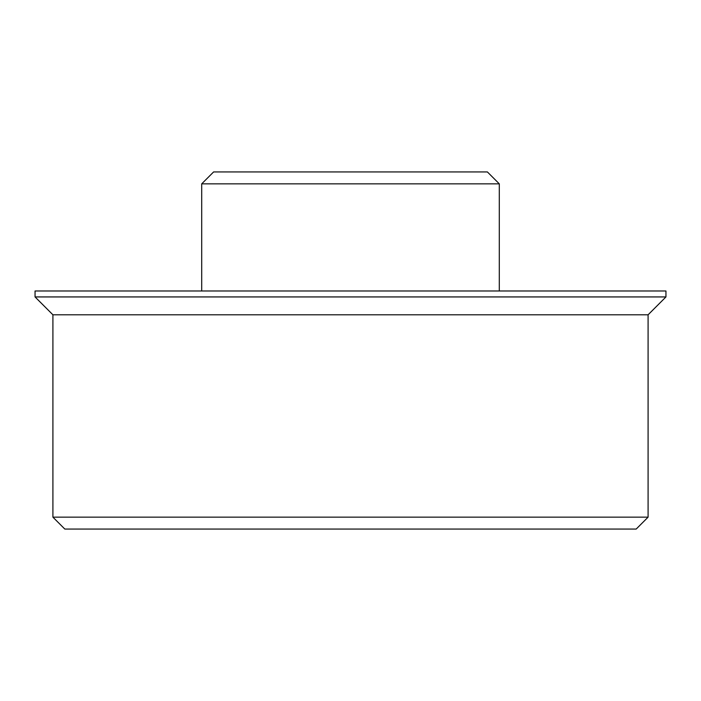 <?xml version="1.0" encoding="UTF-8"?>
<svg xmlns="http://www.w3.org/2000/svg" width="701" height="701" viewBox="0 0 701 701"><rect width="100%" height="100%" fill="white"/><g stroke="black" fill="none" stroke-linecap="round" stroke-linejoin="round"><path stroke-width="1.05" d="M201.704 290.985L201.704 183.846L499.296 183.846L487.397 171.947L213.603 171.947L487.397 171.947M636.193 529.053L64.807 529.053L636.193 529.053L648.092 517.154L52.908 517.154L52.908 314.793L35.05 296.935L35.05 290.985L665.95 290.985L665.95 296.935L35.05 296.935M648.092 517.154L648.092 314.793L52.908 314.793M201.704 183.846L213.603 171.947M499.296 290.985L499.296 183.846M64.807 529.053L52.908 517.154M648.092 314.793L665.95 296.935"/></g></svg>
